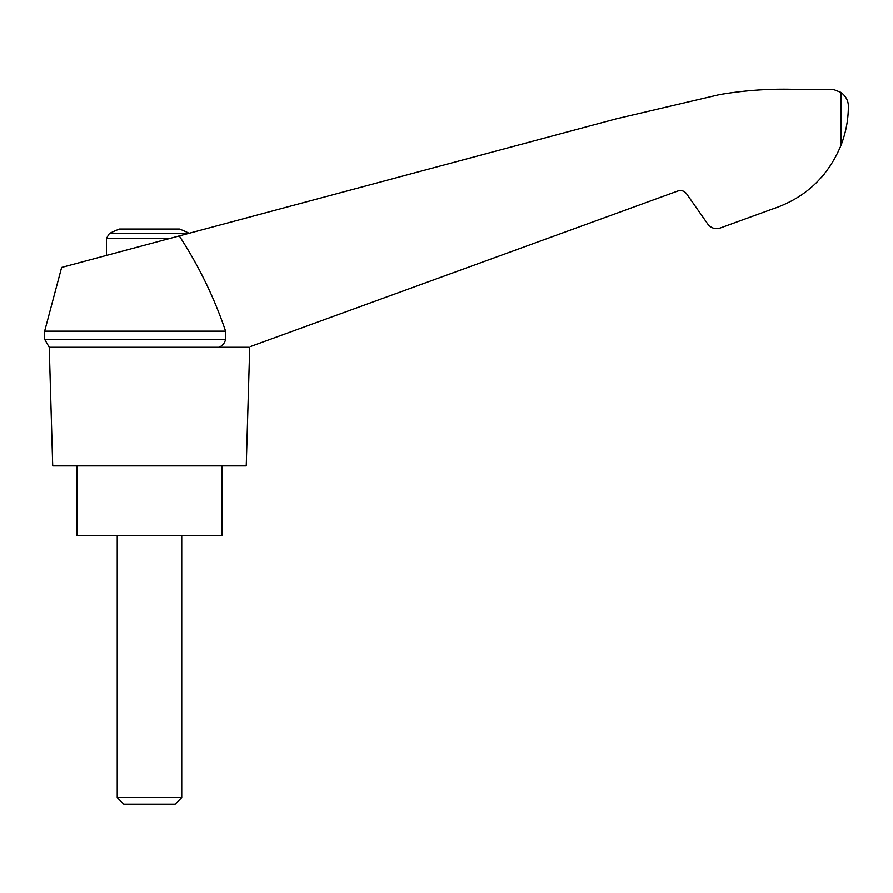 <?xml version="1.0" encoding="UTF-8"?>
<svg xmlns="http://www.w3.org/2000/svg" width="893" height="893" viewBox="0 0 893 893"><rect width="100%" height="100%" fill="white"/><g stroke="black" fill="none" stroke-linecap="round" stroke-linejoin="round"><path stroke-width="1.34" d="M44.65 331.18L44.65 339.34L225.594 339.34L225.594 331.18L44.65 331.18L61.639 267.442L616.114 118.869L719.323 94.636C743.166 90.539 767.176 88.753 791.365 89.255L833.303 89.389L841.072 92.414C846.051 96.433 848.473 101.11 848.35 106.468C848.35 119.55 845.928 132.454 841.072 145.146C827.833 177.037 804.805 198.38 772.01 209.174L720.271 228.005C715.226 229.49 711.074 228.184 707.792 224.065L686.561 193.759C684.272 190.879 681.359 189.963 677.832 191.002L250.833 346.417M225.594 331.18C214.13 297.38 198.692 265.623 179.27 235.919M248.399 347.299L49.249 347.299L52.709 465.577L246.245 465.577L249.716 347.299M189.048 233.296A86.018 86.018 0 0 0 179.415 229.032L119.55 229.032A86.018 86.018 0 0 0 109.337 233.598L106.468 238.353L170.183 238.353M822.029 176.758L824.73 173.521M829.284 167.404L829.999 166.355L829.284 167.404M772.01 209.174L739.292 221.084M225.594 339.34C224.768 343.113 222.536 345.77 218.897 347.299M76.91 465.577L76.91 535.465L222.056 535.465L222.056 465.577M117.229 797.661L123.826 804.258L175.14 804.258L181.737 797.661L117.229 797.661L117.229 535.465M187.932 233.598L109.337 233.598M841.072 92.414L841.072 145.146M44.65 339.34L49.249 347.299M181.737 797.661L181.737 535.465M106.468 255.42L106.468 238.353"/></g></svg>

